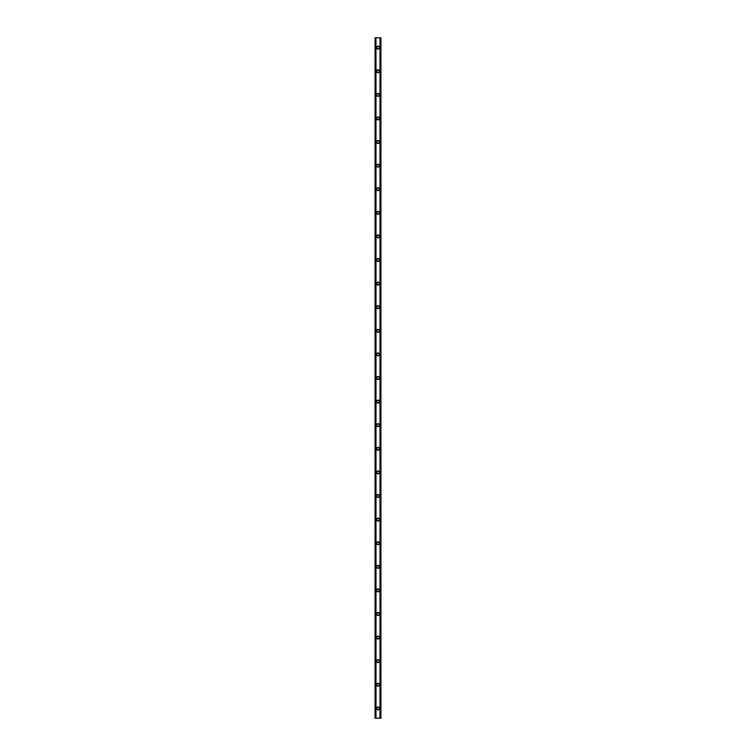 <?xml version="1.0" encoding="UTF-8"?>
<svg xmlns="http://www.w3.org/2000/svg" width="756" height="756" viewBox="0 0 756 756"><rect width="100%" height="100%" fill="white"/><g stroke="black" fill="none" stroke-linecap="round" stroke-linejoin="round"><path stroke-width="0.57" stroke-dasharray="3.78 2.83" d="M378.888 708.372A0.888 0.888 0 0 0 378 707.484A0.888 0.888 0 0 0 377.112 708.372A0.888 0.888 0 0 0 378 709.251A0.888 0.888 0 0 0 378.888 708.372A0.888 0.888 0 0 0 378 707.484A0.888 0.888 0 0 0 377.112 708.372A0.888 0.888 0 0 0 378 709.251A0.888 0.888 0 0 0 378.888 708.372M376.526 708.372A1.474 1.474 0 0 1 378 706.888A1.474 1.474 0 0 1 379.474 708.372A1.474 1.474 0 0 0 378 706.888A1.474 1.474 0 0 0 376.526 708.372A1.474 1.474 0 0 0 378 709.846A1.474 1.474 0 0 0 379.474 708.372A1.474 1.474 0 0 0 378 706.888A1.474 1.474 0 0 0 376.526 708.372A1.474 1.474 0 0 0 378 709.846A1.474 1.474 0 0 0 379.474 708.372A1.474 1.474 0 0 1 378 709.846A1.474 1.474 0 0 1 376.526 708.372M378.888 684.766A0.888 0.888 0 0 0 378 683.887A0.888 0.888 0 0 0 377.112 684.766A0.888 0.888 0 0 0 378 685.654A0.888 0.888 0 0 0 378.888 684.766A0.888 0.888 0 0 0 378 683.887A0.888 0.888 0 0 0 377.112 684.766A0.888 0.888 0 0 0 378 685.654A0.888 0.888 0 0 0 378.888 684.766M376.526 684.766A1.474 1.474 0 0 1 378 683.292A1.474 1.474 0 0 1 379.474 684.766A1.474 1.474 0 0 0 378 683.292A1.474 1.474 0 0 0 376.526 684.766A1.474 1.474 0 0 0 378 686.24A1.474 1.474 0 0 0 379.474 684.766A1.474 1.474 0 0 0 378 683.292A1.474 1.474 0 0 0 376.526 684.766A1.474 1.474 0 0 0 378 686.24A1.474 1.474 0 0 0 379.474 684.766A1.474 1.474 0 0 1 378 686.24A1.474 1.474 0 0 1 376.526 684.766M378.888 661.169A0.888 0.888 0 0 0 378 660.29A0.888 0.888 0 0 0 377.112 661.169A0.888 0.888 0 0 0 378 662.058A0.888 0.888 0 0 0 378.888 661.169A0.888 0.888 0 0 0 378 660.29A0.888 0.888 0 0 0 377.112 661.169A0.888 0.888 0 0 0 378 662.058A0.888 0.888 0 0 0 378.888 661.169M376.526 661.169A1.474 1.474 0 0 1 378 659.695A1.474 1.474 0 0 1 379.474 661.169A1.474 1.474 0 0 0 378 659.695A1.474 1.474 0 0 0 376.526 661.169A1.474 1.474 0 0 0 378 662.643A1.474 1.474 0 0 0 379.474 661.169A1.474 1.474 0 0 0 378 659.695A1.474 1.474 0 0 0 376.526 661.169A1.474 1.474 0 0 0 378 662.643A1.474 1.474 0 0 0 379.474 661.169A1.474 1.474 0 0 1 378 662.643A1.474 1.474 0 0 1 376.526 661.169M378.888 637.573A0.888 0.888 0 0 0 378 636.694A0.888 0.888 0 0 0 377.112 637.573A0.888 0.888 0 0 0 378 638.461A0.888 0.888 0 0 0 378.888 637.573A0.888 0.888 0 0 0 378 636.694A0.888 0.888 0 0 0 377.112 637.573A0.888 0.888 0 0 0 378 638.461A0.888 0.888 0 0 0 378.888 637.573M376.526 637.573A1.474 1.474 0 0 1 378 636.098A1.474 1.474 0 0 1 379.474 637.573A1.474 1.474 0 0 0 378 636.098A1.474 1.474 0 0 0 376.526 637.573A1.474 1.474 0 0 0 378 639.047A1.474 1.474 0 0 0 379.474 637.573A1.474 1.474 0 0 0 378 636.098A1.474 1.474 0 0 0 376.526 637.573A1.474 1.474 0 0 0 378 639.047A1.474 1.474 0 0 0 379.474 637.573A1.474 1.474 0 0 1 378 639.047A1.474 1.474 0 0 1 376.526 637.573M378.888 613.976A0.888 0.888 0 0 0 378 613.088A0.888 0.888 0 0 0 377.112 613.976A0.888 0.888 0 0 0 378 614.864A0.888 0.888 0 0 0 378.888 613.976A0.888 0.888 0 0 0 378 613.088A0.888 0.888 0 0 0 377.112 613.976A0.888 0.888 0 0 0 378 614.864A0.888 0.888 0 0 0 378.888 613.976M376.526 613.976A1.474 1.474 0 0 1 378 612.502A1.474 1.474 0 0 1 379.474 613.976A1.474 1.474 0 0 0 378 612.502A1.474 1.474 0 0 0 376.526 613.976A1.474 1.474 0 0 0 378 615.45A1.474 1.474 0 0 0 379.474 613.976A1.474 1.474 0 0 0 378 612.502A1.474 1.474 0 0 0 376.526 613.976A1.474 1.474 0 0 0 378 615.45A1.474 1.474 0 0 0 379.474 613.976A1.474 1.474 0 0 1 378 615.45A1.474 1.474 0 0 1 376.526 613.976M378.888 590.379A0.888 0.888 0 0 0 378 589.491A0.888 0.888 0 0 0 377.112 590.379A0.888 0.888 0 0 0 378 591.268A0.888 0.888 0 0 0 378.888 590.379A0.888 0.888 0 0 0 378 589.491A0.888 0.888 0 0 0 377.112 590.379A0.888 0.888 0 0 0 378 591.268A0.888 0.888 0 0 0 378.888 590.379M376.526 590.379A1.474 1.474 0 0 1 378 588.905A1.474 1.474 0 0 1 379.474 590.379A1.474 1.474 0 0 0 378 588.905A1.474 1.474 0 0 0 376.526 590.379A1.474 1.474 0 0 0 378 591.853A1.474 1.474 0 0 0 379.474 590.379A1.474 1.474 0 0 0 378 588.905A1.474 1.474 0 0 0 376.526 590.379A1.474 1.474 0 0 0 378 591.853A1.474 1.474 0 0 0 379.474 590.379A1.474 1.474 0 0 1 378 591.853A1.474 1.474 0 0 1 376.526 590.379M378.888 566.783A0.888 0.888 0 0 0 378 565.894A0.888 0.888 0 0 0 377.112 566.783A0.888 0.888 0 0 0 378 567.671A0.888 0.888 0 0 0 378.888 566.783A0.888 0.888 0 0 0 378 565.894A0.888 0.888 0 0 0 377.112 566.783A0.888 0.888 0 0 0 378 567.671A0.888 0.888 0 0 0 378.888 566.783M376.526 566.783A1.474 1.474 0 0 1 378 565.308A1.474 1.474 0 0 1 379.474 566.783A1.474 1.474 0 0 0 378 565.308A1.474 1.474 0 0 0 376.526 566.783A1.474 1.474 0 0 0 378 568.257A1.474 1.474 0 0 0 379.474 566.783A1.474 1.474 0 0 0 378 565.308A1.474 1.474 0 0 0 376.526 566.783A1.474 1.474 0 0 0 378 568.257A1.474 1.474 0 0 0 379.474 566.783A1.474 1.474 0 0 1 378 568.257A1.474 1.474 0 0 1 376.526 566.783M378.888 543.186A0.888 0.888 0 0 0 378 542.298A0.888 0.888 0 0 0 377.112 543.186A0.888 0.888 0 0 0 378 544.065A0.888 0.888 0 0 0 378.888 543.186A0.888 0.888 0 0 0 378 542.298A0.888 0.888 0 0 0 377.112 543.186A0.888 0.888 0 0 0 378 544.065A0.888 0.888 0 0 0 378.888 543.186M376.526 543.186A1.474 1.474 0 0 1 378 541.712A1.474 1.474 0 0 1 379.474 543.186A1.474 1.474 0 0 0 378 541.712A1.474 1.474 0 0 0 376.526 543.186A1.474 1.474 0 0 0 378 544.66A1.474 1.474 0 0 0 379.474 543.186A1.474 1.474 0 0 0 378 541.712A1.474 1.474 0 0 0 376.526 543.186A1.474 1.474 0 0 0 378 544.66A1.474 1.474 0 0 0 379.474 543.186A1.474 1.474 0 0 1 378 544.66A1.474 1.474 0 0 1 376.526 543.186M378.888 519.589A0.888 0.888 0 0 0 378 518.701A0.888 0.888 0 0 0 377.112 519.589A0.888 0.888 0 0 0 378 520.468A0.888 0.888 0 0 0 378.888 519.589A0.888 0.888 0 0 0 378 518.701A0.888 0.888 0 0 0 377.112 519.589A0.888 0.888 0 0 0 378 520.468A0.888 0.888 0 0 0 378.888 519.589M376.526 519.589A1.474 1.474 0 0 1 378 518.115A1.474 1.474 0 0 1 379.474 519.589A1.474 1.474 0 0 0 378 518.115A1.474 1.474 0 0 0 376.526 519.589A1.474 1.474 0 0 0 378 521.064A1.474 1.474 0 0 0 379.474 519.589A1.474 1.474 0 0 0 378 518.115A1.474 1.474 0 0 0 376.526 519.589A1.474 1.474 0 0 0 378 521.064A1.474 1.474 0 0 0 379.474 519.589A1.474 1.474 0 0 1 378 521.064A1.474 1.474 0 0 1 376.526 519.589M378.888 495.993A0.888 0.888 0 0 0 378 495.104A0.888 0.888 0 0 0 377.112 495.993A0.888 0.888 0 0 0 378 496.872A0.888 0.888 0 0 0 378.888 495.993A0.888 0.888 0 0 0 378 495.104A0.888 0.888 0 0 0 377.112 495.993A0.888 0.888 0 0 0 378 496.872A0.888 0.888 0 0 0 378.888 495.993M376.526 495.993A1.474 1.474 0 0 1 378 494.509A1.474 1.474 0 0 1 379.474 495.993A1.474 1.474 0 0 0 378 494.509A1.474 1.474 0 0 0 376.526 495.993A1.474 1.474 0 0 0 378 497.467A1.474 1.474 0 0 0 379.474 495.993A1.474 1.474 0 0 0 378 494.509A1.474 1.474 0 0 0 376.526 495.993A1.474 1.474 0 0 0 378 497.467A1.474 1.474 0 0 0 379.474 495.993A1.474 1.474 0 0 1 378 497.467A1.474 1.474 0 0 1 376.526 495.993M378.888 472.387A0.888 0.888 0 0 0 378 471.508A0.888 0.888 0 0 0 377.112 472.387A0.888 0.888 0 0 0 378 473.275A0.888 0.888 0 0 0 378.888 472.387A0.888 0.888 0 0 0 378 471.508A0.888 0.888 0 0 0 377.112 472.387A0.888 0.888 0 0 0 378 473.275A0.888 0.888 0 0 0 378.888 472.387M376.526 472.387A1.474 1.474 0 0 1 378 470.912A1.474 1.474 0 0 1 379.474 472.387A1.474 1.474 0 0 0 378 470.912A1.474 1.474 0 0 0 376.526 472.387A1.474 1.474 0 0 0 378 473.87A1.474 1.474 0 0 0 379.474 472.387A1.474 1.474 0 0 0 378 470.912A1.474 1.474 0 0 0 376.526 472.387A1.474 1.474 0 0 0 378 473.87A1.474 1.474 0 0 0 379.474 472.387A1.474 1.474 0 0 1 378 473.87A1.474 1.474 0 0 1 376.526 472.387M378.888 448.79A0.888 0.888 0 0 0 378 447.911A0.888 0.888 0 0 0 377.112 448.79A0.888 0.888 0 0 0 378 449.678A0.888 0.888 0 0 0 378.888 448.79A0.888 0.888 0 0 0 378 447.911A0.888 0.888 0 0 0 377.112 448.79A0.888 0.888 0 0 0 378 449.678A0.888 0.888 0 0 0 378.888 448.79M376.526 448.79A1.474 1.474 0 0 1 378 447.316A1.474 1.474 0 0 1 379.474 448.79A1.474 1.474 0 0 0 378 447.316A1.474 1.474 0 0 0 376.526 448.79A1.474 1.474 0 0 0 378 450.264A1.474 1.474 0 0 0 379.474 448.79A1.474 1.474 0 0 0 378 447.316A1.474 1.474 0 0 0 376.526 448.79A1.474 1.474 0 0 0 378 450.264A1.474 1.474 0 0 0 379.474 448.79A1.474 1.474 0 0 1 378 450.264A1.474 1.474 0 0 1 376.526 448.79M378.888 425.193A0.888 0.888 0 0 0 378 424.314A0.888 0.888 0 0 0 377.112 425.193A0.888 0.888 0 0 0 378 426.082A0.888 0.888 0 0 0 378.888 425.193A0.888 0.888 0 0 0 378 424.314A0.888 0.888 0 0 0 377.112 425.193A0.888 0.888 0 0 0 378 426.082A0.888 0.888 0 0 0 378.888 425.193M376.526 425.193A1.474 1.474 0 0 1 378 423.719A1.474 1.474 0 0 1 379.474 425.193A1.474 1.474 0 0 0 378 423.719A1.474 1.474 0 0 0 376.526 425.193A1.474 1.474 0 0 0 378 426.667A1.474 1.474 0 0 0 379.474 425.193A1.474 1.474 0 0 0 378 423.719A1.474 1.474 0 0 0 376.526 425.193A1.474 1.474 0 0 0 378 426.667A1.474 1.474 0 0 0 379.474 425.193A1.474 1.474 0 0 1 378 426.667A1.474 1.474 0 0 1 376.526 425.193M378.888 401.597A0.888 0.888 0 0 0 378 400.708A0.888 0.888 0 0 0 377.112 401.597A0.888 0.888 0 0 0 378 402.485A0.888 0.888 0 0 0 378.888 401.597A0.888 0.888 0 0 0 378 400.708A0.888 0.888 0 0 0 377.112 401.597A0.888 0.888 0 0 0 378 402.485A0.888 0.888 0 0 0 378.888 401.597M376.526 401.597A1.474 1.474 0 0 1 378 400.122A1.474 1.474 0 0 1 379.474 401.597A1.474 1.474 0 0 0 378 400.122A1.474 1.474 0 0 0 376.526 401.597A1.474 1.474 0 0 0 378 403.071A1.474 1.474 0 0 0 379.474 401.597A1.474 1.474 0 0 0 378 400.122A1.474 1.474 0 0 0 376.526 401.597A1.474 1.474 0 0 0 378 403.071A1.474 1.474 0 0 0 379.474 401.597A1.474 1.474 0 0 1 378 403.071A1.474 1.474 0 0 1 376.526 401.597M378.888 378A0.888 0.888 0 0 0 378 377.112A0.888 0.888 0 0 0 377.112 378A0.888 0.888 0 0 0 378 378.888A0.888 0.888 0 0 0 378.888 378A0.888 0.888 0 0 0 378 377.112A0.888 0.888 0 0 0 377.112 378A0.888 0.888 0 0 0 378 378.888A0.888 0.888 0 0 0 378.888 378M376.526 378A1.474 1.474 0 0 1 378 376.526A1.474 1.474 0 0 1 379.474 378A1.474 1.474 0 0 0 378 376.526A1.474 1.474 0 0 0 376.526 378A1.474 1.474 0 0 0 378 379.474A1.474 1.474 0 0 0 379.474 378A1.474 1.474 0 0 0 378 376.526A1.474 1.474 0 0 0 376.526 378A1.474 1.474 0 0 0 378 379.474A1.474 1.474 0 0 0 379.474 378A1.474 1.474 0 0 1 378 379.474A1.474 1.474 0 0 1 376.526 378M378.888 354.403A0.888 0.888 0 0 0 378 353.515A0.888 0.888 0 0 0 377.112 354.403A0.888 0.888 0 0 0 378 355.292A0.888 0.888 0 0 0 378.888 354.403A0.888 0.888 0 0 0 378 353.515A0.888 0.888 0 0 0 377.112 354.403A0.888 0.888 0 0 0 378 355.292A0.888 0.888 0 0 0 378.888 354.403M376.526 354.403A1.474 1.474 0 0 1 378 352.929A1.474 1.474 0 0 1 379.474 354.403A1.474 1.474 0 0 0 378 352.929A1.474 1.474 0 0 0 376.526 354.403A1.474 1.474 0 0 0 378 355.878A1.474 1.474 0 0 0 379.474 354.403A1.474 1.474 0 0 0 378 352.929A1.474 1.474 0 0 0 376.526 354.403A1.474 1.474 0 0 0 378 355.878A1.474 1.474 0 0 0 379.474 354.403A1.474 1.474 0 0 1 378 355.878A1.474 1.474 0 0 1 376.526 354.403M378.888 330.807A0.888 0.888 0 0 0 378 329.918A0.888 0.888 0 0 0 377.112 330.807A0.888 0.888 0 0 0 378 331.686A0.888 0.888 0 0 0 378.888 330.807A0.888 0.888 0 0 0 378 329.918A0.888 0.888 0 0 0 377.112 330.807A0.888 0.888 0 0 0 378 331.686A0.888 0.888 0 0 0 378.888 330.807M376.526 330.807A1.474 1.474 0 0 1 378 329.332A1.474 1.474 0 0 1 379.474 330.807A1.474 1.474 0 0 0 378 329.332A1.474 1.474 0 0 0 376.526 330.807A1.474 1.474 0 0 0 378 332.281A1.474 1.474 0 0 0 379.474 330.807A1.474 1.474 0 0 0 378 329.332A1.474 1.474 0 0 0 376.526 330.807A1.474 1.474 0 0 0 378 332.281A1.474 1.474 0 0 0 379.474 330.807A1.474 1.474 0 0 1 378 332.281A1.474 1.474 0 0 1 376.526 330.807M378.888 307.21A0.888 0.888 0 0 0 378 306.322A0.888 0.888 0 0 0 377.112 307.21A0.888 0.888 0 0 0 378 308.089A0.888 0.888 0 0 0 378.888 307.21A0.888 0.888 0 0 0 378 306.322A0.888 0.888 0 0 0 377.112 307.21A0.888 0.888 0 0 0 378 308.089A0.888 0.888 0 0 0 378.888 307.21M376.526 307.21A1.474 1.474 0 0 1 378 305.736A1.474 1.474 0 0 1 379.474 307.21A1.474 1.474 0 0 0 378 305.736A1.474 1.474 0 0 0 376.526 307.21A1.474 1.474 0 0 0 378 308.684A1.474 1.474 0 0 0 379.474 307.21A1.474 1.474 0 0 0 378 305.736A1.474 1.474 0 0 0 376.526 307.21A1.474 1.474 0 0 0 378 308.684A1.474 1.474 0 0 0 379.474 307.21A1.474 1.474 0 0 1 378 308.684A1.474 1.474 0 0 1 376.526 307.21M378.888 283.613A0.888 0.888 0 0 0 378 282.725A0.888 0.888 0 0 0 377.112 283.613A0.888 0.888 0 0 0 378 284.492A0.888 0.888 0 0 0 378.888 283.613A0.888 0.888 0 0 0 378 282.725A0.888 0.888 0 0 0 377.112 283.613A0.888 0.888 0 0 0 378 284.492A0.888 0.888 0 0 0 378.888 283.613M376.526 283.613A1.474 1.474 0 0 1 378 282.13A1.474 1.474 0 0 1 379.474 283.613A1.474 1.474 0 0 0 378 282.13A1.474 1.474 0 0 0 376.526 283.613A1.474 1.474 0 0 0 378 285.088A1.474 1.474 0 0 0 379.474 283.613A1.474 1.474 0 0 0 378 282.13A1.474 1.474 0 0 0 376.526 283.613A1.474 1.474 0 0 0 378 285.088A1.474 1.474 0 0 0 379.474 283.613A1.474 1.474 0 0 1 378 285.088A1.474 1.474 0 0 1 376.526 283.613M378.888 260.007A0.888 0.888 0 0 0 378 259.128A0.888 0.888 0 0 0 377.112 260.007A0.888 0.888 0 0 0 378 260.896A0.888 0.888 0 0 0 378.888 260.007A0.888 0.888 0 0 0 378 259.128A0.888 0.888 0 0 0 377.112 260.007A0.888 0.888 0 0 0 378 260.896A0.888 0.888 0 0 0 378.888 260.007M376.526 260.007A1.474 1.474 0 0 1 378 258.533A1.474 1.474 0 0 1 379.474 260.007A1.474 1.474 0 0 0 378 258.533A1.474 1.474 0 0 0 376.526 260.007A1.474 1.474 0 0 0 378 261.491A1.474 1.474 0 0 0 379.474 260.007A1.474 1.474 0 0 0 378 258.533A1.474 1.474 0 0 0 376.526 260.007A1.474 1.474 0 0 0 378 261.491A1.474 1.474 0 0 0 379.474 260.007A1.474 1.474 0 0 1 378 261.491A1.474 1.474 0 0 1 376.526 260.007M378.888 236.411A0.888 0.888 0 0 0 378 235.532A0.888 0.888 0 0 0 377.112 236.411A0.888 0.888 0 0 0 378 237.299A0.888 0.888 0 0 0 378.888 236.411A0.888 0.888 0 0 0 378 235.532A0.888 0.888 0 0 0 377.112 236.411A0.888 0.888 0 0 0 378 237.299A0.888 0.888 0 0 0 378.888 236.411M376.526 236.411A1.474 1.474 0 0 1 378 234.936A1.474 1.474 0 0 1 379.474 236.411A1.474 1.474 0 0 0 378 234.936A1.474 1.474 0 0 0 376.526 236.411A1.474 1.474 0 0 0 378 237.885A1.474 1.474 0 0 0 379.474 236.411A1.474 1.474 0 0 0 378 234.936A1.474 1.474 0 0 0 376.526 236.411A1.474 1.474 0 0 0 378 237.885A1.474 1.474 0 0 0 379.474 236.411A1.474 1.474 0 0 1 378 237.885A1.474 1.474 0 0 1 376.526 236.411M378.888 212.814A0.888 0.888 0 0 0 378 211.935A0.888 0.888 0 0 0 377.112 212.814A0.888 0.888 0 0 0 378 213.702A0.888 0.888 0 0 0 378.888 212.814A0.888 0.888 0 0 0 378 211.935A0.888 0.888 0 0 0 377.112 212.814A0.888 0.888 0 0 0 378 213.702A0.888 0.888 0 0 0 378.888 212.814M376.526 212.814A1.474 1.474 0 0 1 378 211.34A1.474 1.474 0 0 1 379.474 212.814A1.474 1.474 0 0 0 378 211.34A1.474 1.474 0 0 0 376.526 212.814A1.474 1.474 0 0 0 378 214.288A1.474 1.474 0 0 0 379.474 212.814A1.474 1.474 0 0 0 378 211.34A1.474 1.474 0 0 0 376.526 212.814A1.474 1.474 0 0 0 378 214.288A1.474 1.474 0 0 0 379.474 212.814A1.474 1.474 0 0 1 378 214.288A1.474 1.474 0 0 1 376.526 212.814M378.888 189.217A0.888 0.888 0 0 0 378 188.329A0.888 0.888 0 0 0 377.112 189.217A0.888 0.888 0 0 0 378 190.106A0.888 0.888 0 0 0 378.888 189.217A0.888 0.888 0 0 0 378 188.329A0.888 0.888 0 0 0 377.112 189.217A0.888 0.888 0 0 0 378 190.106A0.888 0.888 0 0 0 378.888 189.217M376.526 189.217A1.474 1.474 0 0 1 378 187.743A1.474 1.474 0 0 1 379.474 189.217A1.474 1.474 0 0 0 378 187.743A1.474 1.474 0 0 0 376.526 189.217A1.474 1.474 0 0 0 378 190.692A1.474 1.474 0 0 0 379.474 189.217A1.474 1.474 0 0 0 378 187.743A1.474 1.474 0 0 0 376.526 189.217A1.474 1.474 0 0 0 378 190.692A1.474 1.474 0 0 0 379.474 189.217A1.474 1.474 0 0 1 378 190.692A1.474 1.474 0 0 1 376.526 189.217M378.888 165.621A0.888 0.888 0 0 0 378 164.732A0.888 0.888 0 0 0 377.112 165.621A0.888 0.888 0 0 0 378 166.509A0.888 0.888 0 0 0 378.888 165.621A0.888 0.888 0 0 0 378 164.732A0.888 0.888 0 0 0 377.112 165.621A0.888 0.888 0 0 0 378 166.509A0.888 0.888 0 0 0 378.888 165.621M376.526 165.621A1.474 1.474 0 0 1 378 164.146A1.474 1.474 0 0 1 379.474 165.621A1.474 1.474 0 0 0 378 164.146A1.474 1.474 0 0 0 376.526 165.621A1.474 1.474 0 0 0 378 167.095A1.474 1.474 0 0 0 379.474 165.621A1.474 1.474 0 0 0 378 164.146A1.474 1.474 0 0 0 376.526 165.621A1.474 1.474 0 0 0 378 167.095A1.474 1.474 0 0 0 379.474 165.621A1.474 1.474 0 0 1 378 167.095A1.474 1.474 0 0 1 376.526 165.621M378.888 142.024A0.888 0.888 0 0 0 378 141.136A0.888 0.888 0 0 0 377.112 142.024A0.888 0.888 0 0 0 378 142.912A0.888 0.888 0 0 0 378.888 142.024A0.888 0.888 0 0 0 378 141.136A0.888 0.888 0 0 0 377.112 142.024A0.888 0.888 0 0 0 378 142.912A0.888 0.888 0 0 0 378.888 142.024M376.526 142.024A1.474 1.474 0 0 1 378 140.55A1.474 1.474 0 0 1 379.474 142.024A1.474 1.474 0 0 0 378 140.55A1.474 1.474 0 0 0 376.526 142.024A1.474 1.474 0 0 0 378 143.498A1.474 1.474 0 0 0 379.474 142.024A1.474 1.474 0 0 0 378 140.55A1.474 1.474 0 0 0 376.526 142.024A1.474 1.474 0 0 0 378 143.498A1.474 1.474 0 0 0 379.474 142.024A1.474 1.474 0 0 1 378 143.498A1.474 1.474 0 0 1 376.526 142.024M378.888 118.427A0.888 0.888 0 0 0 378 117.539A0.888 0.888 0 0 0 377.112 118.427A0.888 0.888 0 0 0 378 119.306A0.888 0.888 0 0 0 378.888 118.427A0.888 0.888 0 0 0 378 117.539A0.888 0.888 0 0 0 377.112 118.427A0.888 0.888 0 0 0 378 119.306A0.888 0.888 0 0 0 378.888 118.427M376.526 118.427A1.474 1.474 0 0 1 378 116.953A1.474 1.474 0 0 1 379.474 118.427A1.474 1.474 0 0 0 378 116.953A1.474 1.474 0 0 0 376.526 118.427A1.474 1.474 0 0 0 378 119.902A1.474 1.474 0 0 0 379.474 118.427A1.474 1.474 0 0 0 378 116.953A1.474 1.474 0 0 0 376.526 118.427A1.474 1.474 0 0 0 378 119.902A1.474 1.474 0 0 0 379.474 118.427A1.474 1.474 0 0 1 378 119.902A1.474 1.474 0 0 1 376.526 118.427M378.888 94.831A0.888 0.888 0 0 0 378 93.942A0.888 0.888 0 0 0 377.112 94.831A0.888 0.888 0 0 0 378 95.71A0.888 0.888 0 0 0 378.888 94.831A0.888 0.888 0 0 0 378 93.942A0.888 0.888 0 0 0 377.112 94.831A0.888 0.888 0 0 0 378 95.71A0.888 0.888 0 0 0 378.888 94.831M376.526 94.831A1.474 1.474 0 0 1 378 93.357A1.474 1.474 0 0 1 379.474 94.831A1.474 1.474 0 0 0 378 93.357A1.474 1.474 0 0 0 376.526 94.831A1.474 1.474 0 0 0 378 96.305A1.474 1.474 0 0 0 379.474 94.831A1.474 1.474 0 0 0 378 93.357A1.474 1.474 0 0 0 376.526 94.831A1.474 1.474 0 0 0 378 96.305A1.474 1.474 0 0 0 379.474 94.831A1.474 1.474 0 0 1 378 96.305A1.474 1.474 0 0 1 376.526 94.831M378.888 71.234A0.888 0.888 0 0 0 378 70.346A0.888 0.888 0 0 0 377.112 71.234A0.888 0.888 0 0 0 378 72.113A0.888 0.888 0 0 0 378.888 71.234A0.888 0.888 0 0 0 378 70.346A0.888 0.888 0 0 0 377.112 71.234A0.888 0.888 0 0 0 378 72.113A0.888 0.888 0 0 0 378.888 71.234M376.526 71.234A1.474 1.474 0 0 1 378 69.76A1.474 1.474 0 0 1 379.474 71.234A1.474 1.474 0 0 0 378 69.76A1.474 1.474 0 0 0 376.526 71.234A1.474 1.474 0 0 0 378 72.708A1.474 1.474 0 0 0 379.474 71.234A1.474 1.474 0 0 0 378 69.76A1.474 1.474 0 0 0 376.526 71.234A1.474 1.474 0 0 0 378 72.708A1.474 1.474 0 0 0 379.474 71.234A1.474 1.474 0 0 1 378 72.708A1.474 1.474 0 0 1 376.526 71.234M378.888 47.628A0.888 0.888 0 0 0 378 46.749A0.888 0.888 0 0 0 377.112 47.628A0.888 0.888 0 0 0 378 48.516A0.888 0.888 0 0 0 378.888 47.628A0.888 0.888 0 0 0 378 46.749A0.888 0.888 0 0 0 377.112 47.628A0.888 0.888 0 0 0 378 48.516A0.888 0.888 0 0 0 378.888 47.628M376.526 47.628A1.474 1.474 0 0 1 378 46.154A1.474 1.474 0 0 1 379.474 47.628A1.474 1.474 0 0 0 378 46.154A1.474 1.474 0 0 0 376.526 47.628A1.474 1.474 0 0 0 378 49.112A1.474 1.474 0 0 0 379.474 47.628A1.474 1.474 0 0 0 378 46.154A1.474 1.474 0 0 0 376.526 47.628A1.474 1.474 0 0 0 378 49.112A1.474 1.474 0 0 0 379.474 47.628A1.474 1.474 0 0 1 378 49.112A1.474 1.474 0 0 1 376.526 47.628M378.784 37.8L378.198 37.8L378.784 37.8M378.198 37.8L378.869 37.8L378.198 37.8M377.008 37.8L377.802 37.8L377.008 37.8M375.448 37.8L380.948 37.8L380.948 718.2L375.052 718.2L375.052 37.8L375.156 718.2L376.082 718.2L375.448 718.2M375.165 37.8L375.165 718.2L375.156 37.8M380.778 37.8L379.918 37.8L379.918 718.2L380.948 718.2L380.07 718.2L380.079 37.8L380.674 37.8L380.674 718.2L380.778 37.8L380.778 718.2M379.918 37.8L379.881 718.2L379.918 37.8M377.216 718.2L377.802 718.2L377.216 718.2M377.802 718.2L377.131 718.2L377.802 718.2M375.921 718.2L375.93 37.8L375.921 718.2M376.119 718.2L376.119 37.8L376.119 718.2M375.326 37.8L375.326 718.2L375.326 37.8M375.052 37.8L375.052 718.2M376.006 37.8L376.006 718.2M379.994 37.8L379.994 718.2M379.881 37.8L379.881 718.2L379.881 37.8M380.948 37.8L380.948 718.2L380.948 37.8M376.082 37.8L376.082 718.2L376.082 37.8M375.335 37.8L375.335 718.2M375.222 37.8L375.222 718.2M380.844 37.8L380.844 718.2L380.835 37.8M380.665 37.8L380.665 718.2M380.551 37.8L380.551 718.2"/><path stroke-width="1.13" d="M376.526 708.372A1.474 1.474 0 0 1 378 706.888A1.474 1.474 0 0 1 379.474 708.372A1.474 1.474 0 0 1 378 709.846A1.474 1.474 0 0 1 376.526 708.372M376.526 684.766A1.474 1.474 0 0 1 378 683.292A1.474 1.474 0 0 1 379.474 684.766A1.474 1.474 0 0 1 378 686.24A1.474 1.474 0 0 1 376.526 684.766M376.526 661.169A1.474 1.474 0 0 1 378 659.695A1.474 1.474 0 0 1 379.474 661.169A1.474 1.474 0 0 1 378 662.643A1.474 1.474 0 0 1 376.526 661.169M376.526 637.573A1.474 1.474 0 0 1 378 636.098A1.474 1.474 0 0 1 379.474 637.573A1.474 1.474 0 0 1 378 639.047A1.474 1.474 0 0 1 376.526 637.573M376.526 613.976A1.474 1.474 0 0 1 378 612.502A1.474 1.474 0 0 1 379.474 613.976A1.474 1.474 0 0 1 378 615.45A1.474 1.474 0 0 1 376.526 613.976M376.526 590.379A1.474 1.474 0 0 1 378 588.905A1.474 1.474 0 0 1 379.474 590.379A1.474 1.474 0 0 1 378 591.853A1.474 1.474 0 0 1 376.526 590.379M376.526 566.783A1.474 1.474 0 0 1 378 565.308A1.474 1.474 0 0 1 379.474 566.783A1.474 1.474 0 0 1 378 568.257A1.474 1.474 0 0 1 376.526 566.783M376.526 543.186A1.474 1.474 0 0 1 378 541.712A1.474 1.474 0 0 1 379.474 543.186A1.474 1.474 0 0 1 378 544.66A1.474 1.474 0 0 1 376.526 543.186M376.526 519.589A1.474 1.474 0 0 1 378 518.115A1.474 1.474 0 0 1 379.474 519.589A1.474 1.474 0 0 1 378 521.064A1.474 1.474 0 0 1 376.526 519.589M376.526 495.993A1.474 1.474 0 0 1 378 494.509A1.474 1.474 0 0 1 379.474 495.993A1.474 1.474 0 0 1 378 497.467A1.474 1.474 0 0 1 376.526 495.993M376.526 472.387A1.474 1.474 0 0 1 378 470.912A1.474 1.474 0 0 1 379.474 472.387A1.474 1.474 0 0 1 378 473.87A1.474 1.474 0 0 1 376.526 472.387M376.526 448.79A1.474 1.474 0 0 1 378 447.316A1.474 1.474 0 0 1 379.474 448.79A1.474 1.474 0 0 1 378 450.264A1.474 1.474 0 0 1 376.526 448.79M376.526 425.193A1.474 1.474 0 0 1 378 423.719A1.474 1.474 0 0 1 379.474 425.193A1.474 1.474 0 0 1 378 426.667A1.474 1.474 0 0 1 376.526 425.193M376.526 401.597A1.474 1.474 0 0 1 378 400.122A1.474 1.474 0 0 1 379.474 401.597A1.474 1.474 0 0 1 378 403.071A1.474 1.474 0 0 1 376.526 401.597M376.526 378A1.474 1.474 0 0 1 378 376.526A1.474 1.474 0 0 1 379.474 378A1.474 1.474 0 0 1 378 379.474A1.474 1.474 0 0 1 376.526 378M376.526 354.403A1.474 1.474 0 0 1 378 352.929A1.474 1.474 0 0 1 379.474 354.403A1.474 1.474 0 0 1 378 355.878A1.474 1.474 0 0 1 376.526 354.403M376.526 330.807A1.474 1.474 0 0 1 378 329.332A1.474 1.474 0 0 1 379.474 330.807A1.474 1.474 0 0 1 378 332.281A1.474 1.474 0 0 1 376.526 330.807M376.526 307.21A1.474 1.474 0 0 1 378 305.736A1.474 1.474 0 0 1 379.474 307.21A1.474 1.474 0 0 1 378 308.684A1.474 1.474 0 0 1 376.526 307.21M376.526 283.613A1.474 1.474 0 0 1 378 282.13A1.474 1.474 0 0 1 379.474 283.613A1.474 1.474 0 0 1 378 285.088A1.474 1.474 0 0 1 376.526 283.613M376.526 260.007A1.474 1.474 0 0 1 378 258.533A1.474 1.474 0 0 1 379.474 260.007A1.474 1.474 0 0 1 378 261.491A1.474 1.474 0 0 1 376.526 260.007M376.526 236.411A1.474 1.474 0 0 1 378 234.936A1.474 1.474 0 0 1 379.474 236.411A1.474 1.474 0 0 1 378 237.885A1.474 1.474 0 0 1 376.526 236.411M376.526 212.814A1.474 1.474 0 0 1 378 211.34A1.474 1.474 0 0 1 379.474 212.814A1.474 1.474 0 0 1 378 214.288A1.474 1.474 0 0 1 376.526 212.814M376.526 189.217A1.474 1.474 0 0 1 378 187.743A1.474 1.474 0 0 1 379.474 189.217A1.474 1.474 0 0 1 378 190.692A1.474 1.474 0 0 1 376.526 189.217M376.526 165.621A1.474 1.474 0 0 1 378 164.146A1.474 1.474 0 0 1 379.474 165.621A1.474 1.474 0 0 1 378 167.095A1.474 1.474 0 0 1 376.526 165.621M376.526 142.024A1.474 1.474 0 0 1 378 140.55A1.474 1.474 0 0 1 379.474 142.024A1.474 1.474 0 0 1 378 143.498A1.474 1.474 0 0 1 376.526 142.024M376.526 118.427A1.474 1.474 0 0 1 378 116.953A1.474 1.474 0 0 1 379.474 118.427A1.474 1.474 0 0 1 378 119.902A1.474 1.474 0 0 1 376.526 118.427M376.526 94.831A1.474 1.474 0 0 1 378 93.357A1.474 1.474 0 0 1 379.474 94.831A1.474 1.474 0 0 1 378 96.305A1.474 1.474 0 0 1 376.526 94.831M376.526 71.234A1.474 1.474 0 0 1 378 69.76A1.474 1.474 0 0 1 379.474 71.234A1.474 1.474 0 0 1 378 72.708A1.474 1.474 0 0 1 376.526 71.234M376.526 47.628A1.474 1.474 0 0 1 378 46.154A1.474 1.474 0 0 1 379.474 47.628A1.474 1.474 0 0 1 378 49.112A1.474 1.474 0 0 1 376.526 47.628M380.788 37.8L375.052 37.8L375.052 718.2L380.948 718.2L380.948 37.8L380.788 718.2M379.985 718.2L379.985 37.8L380.003 718.2M375.997 718.2L375.997 37.8L376.015 718.2M375.052 37.8L375.052 718.2M375.93 37.8L375.93 718.2M380.07 37.8L380.07 718.2M375.165 37.8L375.165 718.2M375.212 37.8L375.212 718.2M375.326 37.8L375.326 718.2M375.335 37.8L375.335 718.2M375.448 37.8L375.448 718.2M380.551 37.8L380.551 718.2M380.665 37.8L380.665 718.2M380.674 37.8L380.674 718.2M380.835 37.8L380.835 718.2"/></g></svg>
